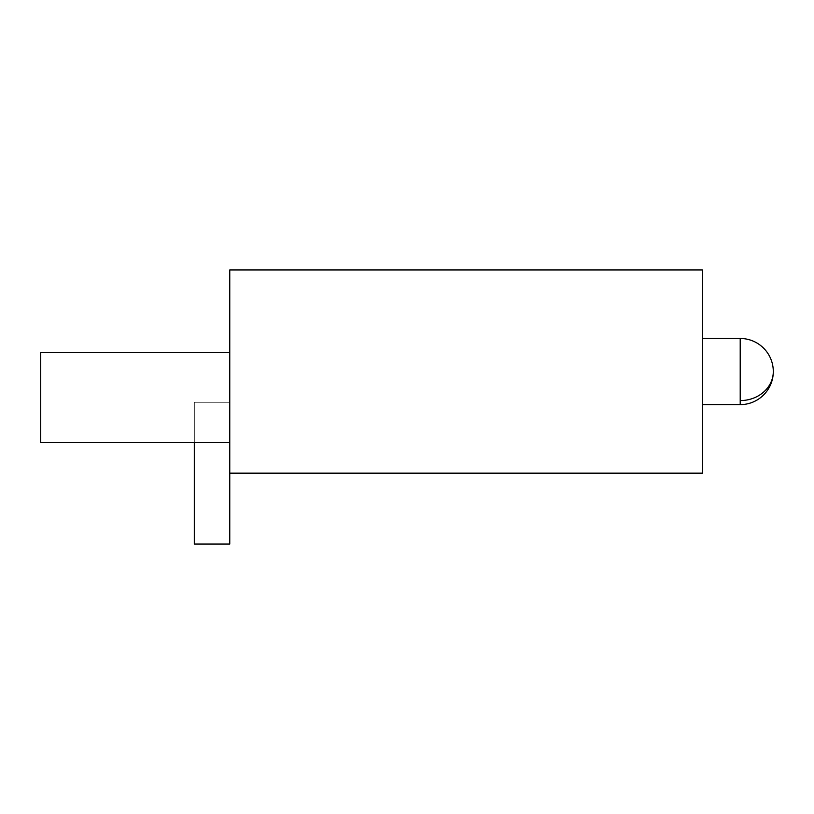 <?xml version="1.0" encoding="UTF-8"?>
<svg xmlns="http://www.w3.org/2000/svg" width="814" height="814" viewBox="0 0 814 814"><rect width="100%" height="100%" fill="white"/><g stroke="black" fill="none" stroke-linecap="round" stroke-linejoin="round"><path stroke-width="0.61" stroke-dasharray="4.07 3.05" d="M229.762 269.933L702.401 269.933L702.401 473.168L229.762 473.168L229.762 269.933M194.312 442.45L194.312 402.269L229.762 402.269L229.762 473.168L229.762 402.269L194.312 402.269L194.312 544.067L229.762 544.067L229.762 473.168M229.762 397.547L229.762 352.645L229.762 397.547M229.762 442.45L40.7 442.45L40.7 352.645L40.7 397.547L40.7 352.645L229.762 352.645M702.401 400.59L702.401 338.471L702.401 400.59M740.211 338.471L740.211 404.639"/><path stroke-width="1.22" d="M229.762 269.933L702.401 269.933L702.401 473.168L229.762 473.168L229.762 269.933M194.312 442.45L194.312 544.067L229.762 544.067L229.762 473.168M229.762 352.645L40.7 352.645L40.7 442.45L229.762 442.45M702.401 404.639L740.211 404.639L740.211 338.471L702.401 338.471M740.211 404.639A33.089 33.089 0 0 0 773.3 371.55A33.089 29.039 180 0 1 740.211 400.59M773.3 371.55A33.089 33.089 0 0 0 740.211 338.471"/></g></svg>
